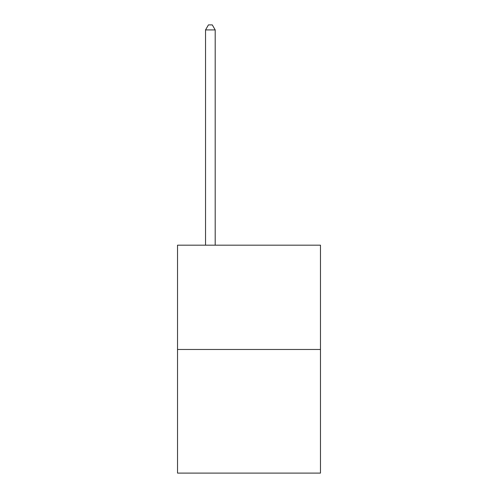 <?xml version="1.0" encoding="UTF-8"?>
<svg xmlns="http://www.w3.org/2000/svg" width="498" height="498" viewBox="0 0 498 498"><rect width="100%" height="100%" fill="white"/><g stroke="black" fill="none" stroke-linecap="round" stroke-linejoin="round"><path stroke-width="0.75" d="M320.469 349.478L320.469 245.178L177.531 245.178L177.531 473.1L320.469 473.1L320.469 349.478L177.531 349.478M215.198 245.178L215.198 29.924L205.537 29.924L205.537 245.178M205.537 29.924L208.438 24.9L212.297 24.9L215.198 29.924"/></g></svg>
